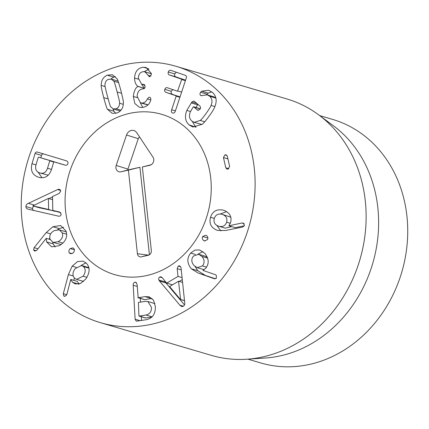 <?xml version="1.0" encoding="UTF-8"?>
<svg xmlns="http://www.w3.org/2000/svg" width="429" height="429" viewBox="0 0 429 429"><rect width="100%" height="100%" fill="white"/><g stroke="black" fill="none" stroke-linecap="round" stroke-linejoin="round"><path stroke-width="0.64" d="M230.77 217.219L222.265 214.361C218.313 213.352 215.648 214.714 214.269 218.436C213.363 222.254 214.832 224.85 218.672 226.222L225.145 228.131L231.73 226.625M218.672 226.222C222.613 227.231 225.263 225.89 226.619 222.211C227.547 218.35 226.094 215.733 222.265 214.361M226.619 222.211L230.33 223.305M241.94 223.01L243.243 223.048L244.509 225.477L242.809 226.995L225.563 230.491L217.476 230.416C211.159 227.944 208.848 223.568 210.537 217.299C212.612 211.106 217.01 208.751 223.718 210.242C229.772 212.687 232.062 216.79 230.593 222.544L228.888 225.783L241.94 223.01L244.235 223.686M244.396 225.767L235.355 227.692L228.888 225.783M226.657 211.588L220.168 214.012M216.79 225.375L220.967 230.963M203.743 240.594C202.338 239.484 201.984 238.116 202.676 236.497L205.743 235.226L206.488 235.559C207.856 236.658 208.21 238.009 207.539 239.602L204.451 240.91L203.743 240.594L205.175 241.018M202.676 236.497L207.877 238.031M180.555 299.41L178.55 281.226L169.584 286.529L180.437 299.485L184.497 300.573M180.437 299.485L184.508 300.686M178.55 281.226L182.582 282.411M159.459 280.995L158.88 280.057C158.44 278.694 158.719 277.676 159.722 277L161.041 276.785L162.13 277.595L166.704 283.108L178.024 276.415L177.182 268.688L178.255 266.028L179.585 265.824L180.813 267.079L181.081 268.2L184.684 302.343C184.937 304.258 184.465 305.582 183.269 306.317L181.687 306.574L179.88 305.185L159.459 280.995L165.926 282.904L184.481 304.88M165.149 281.231L165.926 282.904M179.88 305.185L183.414 306.226M177.182 268.688L181.263 269.895M178.024 276.415L182.073 277.606M182.287 279.622L179.236 281.429M166.704 283.108L172.485 284.813M76.566 279.381L83.108 276.19C85.752 272.372 85.87 269.16 83.462 266.543L81.628 265.476L75.064 268.71C72.426 272.517 72.297 275.708 74.678 278.282L76.566 279.381L83.617 281.413M83.108 276.19L86.926 277.316M83.462 266.543L88.942 268.157M88.841 267.68L81.628 265.476M68.399 274.576L72.19 266.136L77.504 261.583L82.894 261.122L86.111 263.004C90.219 267.117 90.117 272.453 85.8 279.006L80.561 283.446L75.316 283.928L72.576 282.33L70.715 279.531L66.956 294.058L66.323 295.404L64.35 296.316L63.755 295.967L63.299 293.709L68.399 274.576L73.23 276.003M72.19 266.136L76.265 267.342M74.448 278.046L73.831 280.368M70.828 279.483L77.3 281.392L79.043 284.234M85.961 262.87L81.14 265.363M69.262 252.863C68.538 251.383 68.855 249.951 70.206 248.579L72.876 247.871L74.045 248.756C74.753 250.198 74.426 251.625 73.053 253.03L70.399 253.716L69.262 252.863L71.959 253.662M70.206 248.579L74.399 249.817M32.808 205.866L48.606 209.47L48.402 198.434L32.808 205.866L39.275 207.77L55.068 211.106M48.606 209.47L55.073 211.379M48.402 198.434L52.585 199.667M57.599 189.575L59.497 189.328L60.746 191.109L59.143 193.441L52.526 196.493L52.783 210.435L59.486 211.974L61.165 213.937C61.122 215.251 60.441 216.034 59.127 216.286L28.507 209.261C26.829 208.923 25.96 208.011 25.912 206.531C25.906 205.11 26.737 204.048 28.4 203.341L57.599 189.575L60.645 190.476M52.536 196.922L48.97 198.6M28.4 203.341L34.213 205.057M33.51 206.07L32.379 208.44L33.21 210.366M28.507 209.261L28.11 209.154M60.714 212.677L52.783 210.435M56.22 162.741L56.022 162.366L45.083 159.062L44.707 159.266L45.083 159.062L38.61 157.153L38.24 157.363L36.02 164.763C34.905 169.01 36.181 171.739 39.838 172.951L48.257 175.177M39.838 172.951C43.56 173.965 46.123 172.399 47.528 168.238L49.753 160.837L49.555 160.457L38.615 157.153L38.24 157.363M47.528 168.238L51.523 169.417M37.57 152.123L66.222 160.773C67.691 161.272 68.243 162.237 67.868 163.669C67.412 164.999 66.431 165.476 64.924 165.101L54.108 161.835L53.738 162.039L51.469 169.589C49.083 176.314 44.777 178.866 38.551 177.236C32.465 175.145 30.282 170.635 31.993 163.706L35.06 153.485C35.489 152.241 36.326 151.791 37.57 152.123L37.548 152.118M44.037 154.027C42.793 153.695 41.956 154.145 41.527 155.389L40.803 157.802M31.993 163.706L35.988 164.886M38.09 172.174L41.999 177.751M54.102 161.835L60.575 163.739L60.205 163.948L60.575 163.739L54.108 161.835L53.738 162.039M60.575 163.739L65.487 165.224M53.158 242.444L58.119 241.693C61.921 239.527 63.32 236.61 62.323 232.942L59.304 229.837L54.279 230.598C50.488 232.759 49.088 235.65 50.08 239.269L53.158 242.444L61.159 244.551M58.119 241.693L62.929 243.109M62.323 232.942L66.64 234.213M66.291 231.933L59.304 229.837M46.219 232.588L52.864 226.732L60.655 225.531L66.018 231.033C67.862 236.969 65.616 241.854 59.282 245.694L51.55 246.814L46.648 241.929L46.193 238.374L37.108 249.887L36.025 250.809L34.615 251.035L33.607 250.005L34.127 247.672L46.219 232.588L50.654 233.896M52.864 226.732L59.336 228.636L57.695 229.633M49.796 238.1L48.938 239.167M46.311 238.39L50.182 239.532M52.729 242.294L53.116 243.838L55.132 247.061M63.637 227.225L59.336 228.636M145.946 315.015C149.764 314.216 151.598 311.626 151.442 307.239L147.855 301.49L145.174 301.367L138.422 302.461L138.91 315.808L139.194 316.103L145.946 315.015L152.086 316.822M138.91 315.808L145.662 318.007L145.377 317.717L145.662 318.007L151.904 316.999M154.917 303.619L147.855 301.49M140.304 298.407L140.519 302.123M141.345 316.768L141.554 320.49M145.04 296.627L149.222 296.83L153.539 300.22L155.346 306.606C155.55 313.937 152.547 318.307 146.348 319.712L136.283 321.187L135.124 319.219L133.204 285.264C133.146 283.494 133.762 282.475 135.055 282.202L135.784 282.239L137.146 284.625L138.159 297.737L145.04 296.627L151.507 298.53L144.627 299.646L137.87 297.442M152.086 298.461L151.507 298.53M201.903 256.408L198.718 254.29L193.431 256.049C191.114 259.121 191.318 262.285 194.042 265.546L197.227 267.669L202.445 265.937C204.799 262.838 204.617 259.663 201.903 256.408L207.62 258.092M202.445 265.937L206.564 267.149M207.357 257.368L205.185 256.193L198.718 254.29M197.227 267.669L204.172 269.691M198.198 273.058L191.318 268.806C186.931 263.245 186.728 258.001 190.707 253.067L194.943 250.064L199.769 249.978L204.81 253.351C208.987 258.746 209.282 263.728 205.7 268.297L202.933 270.42L215.197 274.603L216.296 275.311L216.393 278.217L214.328 278.743L198.198 273.058L215.519 278.791M191.318 268.806L197.79 270.715L204.665 274.962M202.906 251.608L197.973 254.129M195.163 266.575L197.79 270.715M225.793 167.819L223.445 157.566L224.903 154.874L226.126 154.81L227.273 156.124L229.622 166.377L228.158 169.069L226.952 169.123L225.793 167.819L228.796 168.704M224.903 154.874L227.011 155.491M223.445 157.566L227.906 158.88M189.092 124.893C185.231 121.31 184.481 116.49 186.829 110.425L191.843 102.038L193.929 100.987L199.876 106.081C200.745 107.025 200.777 108.087 199.978 109.277L197.79 110.296L193.618 106.816L193.222 106.912L190.267 111.985C188.808 115.739 189.339 118.763 191.86 121.053L194.123 122.356L200.177 120.452C201.394 119.589 203.378 117.235 206.129 113.401C208.902 109.577 210.532 106.912 211.025 105.405C212.618 101.77 212.183 98.734 209.717 96.289L207.239 94.847L201.174 95.694L200.59 95.367C199.796 94.589 199.796 93.56 200.59 92.262L201.716 91.216L208.628 90.229L212.484 92.45C216.393 96.058 217.176 100.826 214.832 106.741C213.991 108.971 212.092 112.082 209.137 116.077C206.269 120.158 203.941 122.908 202.156 124.319L192.787 127.016L189.092 124.893L196.112 127.252M201.716 91.216L208.183 93.12L206.735 94.729M211.77 91.865L208.183 93.12M200.59 92.262L207.057 94.171M209.717 96.289L215.884 98.102M207.239 94.847L213.706 96.756L215.835 97.898M211.025 105.405L214.908 106.548M200.177 120.452L204.73 121.793M202.005 124.442L194.123 122.356M200.241 108.859L193.222 106.912M197.109 109.921L198.498 110.333M197.983 104.397L195.903 107.459M186.829 110.425L190.476 111.502M192.278 121.396L195.56 126.802M165.857 92.31C164.731 91.79 164.382 90.803 164.811 89.361C165.31 87.999 166.162 87.452 167.369 87.736L177.526 91.221L181.671 79.542L181.526 79.129L169.342 74.941C168.211 74.421 167.868 73.439 168.297 71.997C168.795 70.629 169.648 70.088 170.855 70.367L185.323 75.338C186.374 75.767 186.685 76.694 186.245 78.121L175.359 111.02C174.748 112.736 173.831 113.406 172.608 113.025C171.477 112.596 171.16 111.508 171.675 109.754L176.163 96.171L176.013 95.796L165.857 92.31L180.041 96.863M176.298 72.238L174.764 73.901C174.335 75.343 174.683 76.33 175.81 76.85L185.559 80.196M169.342 74.941L175.81 76.85M177.526 91.221L177.885 90.98L181.628 92.085M172.812 89.602L171.278 91.27C170.849 92.712 171.198 93.694 172.324 94.214M133.322 96.455C133.977 91.039 135.532 87.709 137.988 86.46L137.993 86.347C135.816 84.937 134.668 82.164 134.545 78.04C134.969 71.498 137.934 67.889 143.447 67.214L146.192 67.546L151.244 73.402L151.367 74.603L149.555 76.802L144.97 71.858L143.388 71.675C140.283 72.013 138.605 74.158 138.352 78.094L141.624 84.234L144.01 84.47L145.131 86.556C145.061 87.956 144.434 88.728 143.248 88.867L142.911 88.883C139.393 89.27 137.468 91.747 137.135 96.321L140.476 102.863L142.074 103.051C144.611 102.799 146.364 101.421 147.329 98.922L149.131 97.179C150.252 97.233 150.82 97.935 150.826 99.297L150.686 100.359C149.415 104.558 146.493 106.944 141.919 107.513L139.264 107.191L134.797 103.464L133.322 96.455L137.151 97.581M149.657 97.254L150.096 97.463M147.329 98.922L150.751 99.93M142.074 103.051L148.043 104.81M147.914 104.944L140.476 102.863M143.136 84.416L144.627 84.856M147.871 75.214L150.863 76.094M149.555 76.802L149.104 76.748M143.447 67.214L148.375 68.667M134.545 78.04L138.369 79.167M148.986 69.219L144.106 71.697M137.993 86.347L144.455 88.358M141.602 84.229L144.46 88.251M137.988 86.46L144.45 88.363L143.908 88.733M140.245 102.788L142.841 107.416M113.76 81.183L111.299 79.108L108.398 79.376C106.215 80.303 105.078 82.127 104.987 84.851C104.676 85.06 105.486 88.798 107.411 96.064C109.331 103.373 110.462 106.987 110.805 106.907L113.277 108.982L116.141 108.73C118.356 107.792 119.503 105.958 119.584 103.239C119.9 103.046 119.085 99.297 117.149 91.994C115.24 84.722 114.109 81.119 113.76 81.183L118.602 82.609M118.093 81.129L111.299 79.108M113.277 108.982L120.249 110.998M119.584 103.239L123.284 104.333M107.513 109.304C107.041 109.068 105.77 105.169 103.711 97.608C101.78 90.036 100.944 85.972 101.206 85.409C101.212 80.384 103.244 76.984 107.293 75.198L112.371 74.716L117.058 78.786C117.535 79.038 118.801 82.926 120.849 90.449C122.791 98.059 123.632 102.14 123.364 102.687C123.364 107.7 121.327 111.106 117.246 112.907L112.2 113.374L107.513 109.304L113.98 111.213L115.658 113.428M115.385 76.577L113.76 77.107L110.784 79M101.206 85.409L105.121 86.561M112.945 108.869L113.98 111.213M188.438 308.998A133.644 115.39 106.4 0 1 100.397 322.667A133.644 115.39 106.4 0 1 27.477 161.862A133.644 115.39 106.4 0 1 175.933 66.27A133.644 115.39 106.4 0 1 254.923 176.34A133.644 115.39 106.4 0 1 188.438 308.998M106.746 122.892A83.532 72.12 106.4 0 1 161.771 114.345A83.532 72.12 106.4 0 1 207.341 214.849A83.532 72.12 106.4 0 1 114.559 274.592A83.532 72.12 106.4 0 1 65.192 205.802A83.532 72.12 106.4 0 1 106.746 122.892M319.648 115.578L332.513 119.369A126.963 109.62 106.4 0 1 407.55 223.933A126.963 109.62 106.4 0 1 344.39 349.957A126.963 109.62 106.4 0 1 260.752 362.945L247.887 359.153M318.591 114.795L333.462 125.815A126.963 109.62 106.4 0 1 372.678 263.562A126.963 109.62 106.4 0 1 265.047 358.043L246.573 359.239A133.644 115.39 -73.6 0 0 299.458 341.704A133.644 115.39 -73.6 0 0 318.591 114.795A133.644 115.39 -73.6 0 0 286.953 98.981L175.933 66.27M100.397 322.667L211.411 355.378A133.644 115.39 -73.6 0 0 246.573 359.239M148.37 255.25L141.313 256.842A4.011 3.464 106.4 0 1 137.409 253.743L128.405 170.109L120.86 171.814A5.062 4.37 106.4 0 1 116.205 165.438L126.528 135.012A6.682 5.77 106.4 0 1 136.186 131.993A6.682 5.77 106.4 0 1 136.744 132.706L152.976 157.137A5.062 4.37 106.4 0 1 150.011 165.235A5.062 4.37 106.4 0 1 149.887 165.262L142.337 166.967L151.346 250.595C151.389 253.003 150.37 254.563 148.278 255.271L148.461 255.223M142.337 166.967L151.206 164.72M139.736 137.205A2.204 1.904 -73.6 0 0 138.261 138.685L127.933 169.112A0.59 0.509 -73.6 0 0 128.475 169.852L139.913 167.272L149.431 254.767M128.405 170.109L139.913 167.272M137.409 253.743L148.134 255.089L149.335 254.794M65.594 210.848A83.532 72.12 106.4 0 1 161.771 114.345A83.532 72.12 106.4 0 1 207.341 214.849A83.532 72.12 106.4 0 1 114.559 274.592A83.532 72.12 106.4 0 1 65.594 210.848M210.537 217.299L214.28 218.399M158.88 280.057L165.353 281.96M178.255 266.028L180.647 266.731M159.722 277L162.253 277.745M63.299 293.709L66.731 294.718M63.755 295.967L65.026 296.342M72.576 282.33L78.523 284.084M58.634 189.269L60.173 189.725M25.912 206.531L32.379 208.44M49.555 160.457L56.022 162.366M49.753 160.837L53.743 162.012M38.615 157.153L45.083 159.062M35.06 153.485L41.527 155.389M34.127 247.672L37.961 248.804M33.607 250.005L36.138 250.751M46.648 241.929L53.116 243.838M133.204 285.264L137.248 286.454M135.124 319.219L140.181 320.71M135.055 282.202L136.39 282.598M190.707 253.067L195.479 254.472M200.59 95.367L201.855 95.737M191.843 102.038L197.05 103.571M191.205 102.917L197.672 104.826M168.297 71.997L174.764 73.901M181.526 79.129L185.521 80.303M181.671 79.542L185.408 80.641M164.811 89.361L171.278 91.27M176.013 95.796L180.008 96.975M176.163 96.171L179.907 97.276M171.675 109.754L175.413 110.859M143.404 84.406L144.493 84.728M117.149 91.994L121.584 93.302M116.141 108.73L121.026 110.167M107.293 75.198L113.76 77.107M103.711 97.608L108.172 98.922M126.528 135.012L138.261 138.685M116.205 165.438L127.933 169.112M120.86 171.814L128.475 169.852M141.313 256.842L148.134 255.089M145.538 318.007L139.071 316.098M138.031 297.731L144.498 299.64M193.511 106.757L199.984 108.66M141.624 84.234L144.863 85.189M144.97 71.858L151.437 73.767"/></g></svg>
